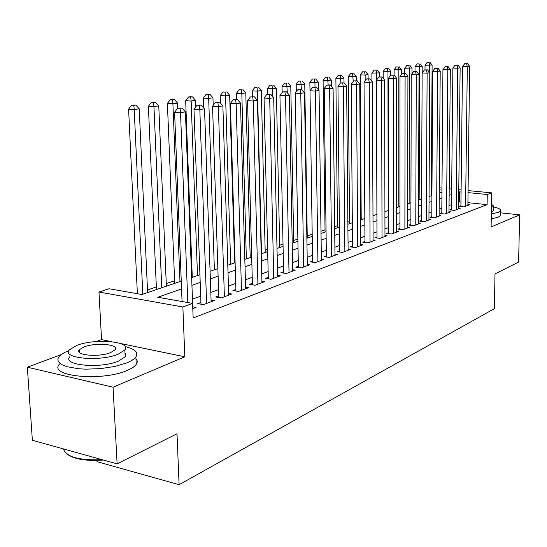 <?xml version="1.0" encoding="UTF-8"?>
<svg xmlns="http://www.w3.org/2000/svg" width="547" height="547" viewBox="0 0 547 547"><rect width="100%" height="100%" fill="white"/><g stroke="black" fill="none" stroke-linecap="round" stroke-linejoin="round"><path stroke-width="0.82" d="M96.949 460.424L97.017 461.661L179.108 484.69L494.379 308.679L495.001 273.924L518.604 262.061L519.65 214.841L500.443 212.824M179.108 484.69L177.002 433.764L117.12 463.856L32.369 440.26L27.35 367.208L113.058 387.208L184.824 356.788L182.869 306.97L98.959 292.023L109.065 288.748L141.953 294.505L181.255 281.096M111.732 341.697L101.557 339.598L96.313 341.547M61.257 354.593L27.35 367.208M101.557 339.598L98.959 292.023M361.198 217.638L360.623 217.829M349.519 221.59L347.858 222.15M337.472 225.665L334.655 226.615M325.041 229.87L320.986 231.244M312.2 234.219L307.229 235.894M297.869 239.066L293.677 240.482M283.018 244.085L279.661 245.227M267.62 249.302L265.151 250.136M251.634 254.711L250.129 255.217M235.032 260.324L234.567 260.481M192.188 274.82L191.553 275.038M174.609 280.768L166.267 283.592M156.346 286.949L147.499 289.937M137.359 293.37L136.716 293.589M117.12 463.856L113.058 387.208M460.916 205.768L459.289 206.376L463.959 206.862L469.49 204.783L467.897 204.619M451.487 209.275L449.812 209.898L454.53 210.397L460.218 208.263L458.577 208.092M441.785 212.886L440.055 213.521L444.82 214.041L450.68 211.846L448.984 211.662M431.788 216.598L430.01 217.262L434.817 217.795L440.855 215.532L439.111 215.34M421.491 220.427L419.658 221.111L424.513 221.665L430.735 219.326L428.937 219.128M410.879 224.373L408.985 225.077L413.894 225.644L420.308 223.244L418.448 223.026M399.932 228.441L397.984 229.172L402.941 229.761L409.553 227.278L407.638 227.053M388.643 232.639L386.633 233.391L391.638 234L398.462 231.436L396.486 231.203M376.992 236.974L374.914 237.747L379.967 238.376L387.016 235.736L384.972 235.483M364.958 241.453L362.811 242.246L367.919 242.902L375.194 240.167L373.081 239.907M352.521 246.075L350.306 246.902L355.461 247.579L362.982 244.755L360.801 244.468M339.666 250.854L337.376 251.709L342.586 252.406L350.36 249.487L348.104 249.193M326.374 255.798L324.002 256.68L329.26 257.411L337.308 254.389L334.969 254.068M312.611 260.919L310.156 261.828L315.469 262.587L323.803 259.456L321.376 259.121M298.361 266.218L295.811 267.162L301.185 267.948L309.814 264.707L307.298 264.345M283.592 271.709L280.953 272.686L286.375 273.5L295.325 270.143L292.707 269.76M268.276 277.404L265.541 278.416L271.018 279.264L280.303 275.784L277.582 275.367M252.393 283.312L249.548 284.365L255.08 285.247L264.714 281.63L261.89 281.192M235.894 289.445L232.94 290.546L238.526 291.462L248.536 287.701L245.596 287.23M218.752 295.818L215.682 296.959L221.323 297.917L231.73 294.012L228.667 293.507M200.92 302.45L197.727 303.633L203.429 304.631L214.253 300.57L211.06 300.023M181.57 288.946L157.748 297.267L192.599 303.373L193.146 317.978L487.103 204.626L467.917 202.677M460.964 201.966L458.646 202.041M451.535 204.633L449.046 205.542M441.819 208.181L439.159 209.152M431.815 211.826L428.971 212.865M421.511 215.586L418.476 216.694M410.893 219.463L407.652 220.646M399.939 223.463L396.486 224.721M388.637 227.586L384.958 228.926M376.972 231.839L373.054 233.268M364.924 236.236L360.753 237.76M352.48 240.776L348.042 242.396M339.612 245.473L334.887 247.196M326.299 250.328L321.28 252.16M312.528 255.353L307.182 257.309M298.259 260.563L292.577 262.635M283.476 265.958L277.425 268.16M268.139 271.551L261.712 273.897M252.235 277.356L245.391 279.852M235.716 283.38L228.434 286.04M218.547 289.643L210.807 292.467M200.694 296.159L192.455 299.168M192.797 308.624L196.072 307.393L192.742 306.805M468.075 190.595L491.691 192.859L491.11 226.937L519.65 214.841M491.691 192.859L487.268 194.493L468.047 192.633M487.103 204.626L487.268 194.493M192.599 303.373L182.869 306.97M431.344 187.074L431.973 187.136M439.316 187.84L441.983 188.093M449.203 188.783L451.685 189.023M458.783 189.706L461.1 189.925M441.969 190.103L439.303 189.85M431.959 189.139L431.33 189.077M191.648 277.555L199.928 274.731M210.082 271.264L217.856 268.611M227.798 265.227L235.101 262.731M244.824 259.415L251.695 257.069M261.213 253.822L267.674 251.62M276.994 248.441L283.066 246.369M292.207 243.251L297.91 241.309M306.867 238.253L312.234 236.42M321.021 233.425L326.06 231.702M334.682 228.762L339.42 227.149M347.878 224.263L352.336 222.745M360.637 219.915L364.822 218.485M372.979 215.703L376.91 214.362M384.917 211.627L388.609 210.369M396.479 207.682L399.946 206.506M407.686 203.867L410.934 202.752M418.537 200.161L421.587 199.122M429.067 196.571L431.918 195.594M439.282 193.084L441.949 192.175M461.073 191.956L458.755 192.024M451.631 194.52L449.142 195.388M441.901 197.918L439.234 198.855M431.884 201.426L429.033 202.417M421.559 205.036L418.517 206.096M410.92 208.756L407.672 209.891M399.946 212.592L396.479 213.802M388.623 216.55L384.931 217.836M376.931 220.639L373.006 222.007M364.863 224.858L360.678 226.321M352.384 229.22L347.94 230.772M339.489 233.726L334.757 235.381M326.149 238.389L321.11 240.154M312.337 243.217L306.983 245.09M298.033 248.222L292.337 250.211M283.216 253.405L277.151 255.524M267.839 258.779L261.391 261.035M251.887 264.358L245.029 266.751M235.319 270.15L228.024 272.7M218.109 276.167L210.342 278.881M200.202 282.43L191.935 285.315M459.309 201.795L459.418 191.792M184.824 356.788L120.326 343.468M187.812 302.532L180.524 112.668L185.426 111.882L192.811 308.617M182.062 301.527L174.596 112.272L180.524 112.668L180.066 108.333L182.035 108.032L177.693 108.183L180.066 108.333M177.693 108.183L174.596 112.272M185.426 111.882L182.035 108.032M147.615 292.57L139.218 108.819L134.206 109.564L128.593 109.188L137.372 293.705M133.851 105.359L135.861 105.065L131.601 105.209L133.851 105.359L134.206 109.564L142.815 294.211M135.861 105.065L139.218 108.819M128.593 109.188L131.601 105.209M103.404 460.041C86.877 461.237 74.966 459.398 67.664 454.523M63.541 449.429C67.035 457.196 79.848 460.601 101.968 459.644M68.901 350.641C64.02 352.521 60.703 354.565 58.953 356.788L57.893 359.044L58.187 361.246L59.855 363.304L62.85 365.15L67.09 366.716L78.686 368.76L85.633 369.163L100.539 368.63L114.945 366.428L126.767 362.9C131.301 361.041 134.336 359.071 135.875 356.979C138.61 352.459 135.027 348.986 125.14 346.552M59.418 364.186C47.869 376.418 102.145 381.703 127.143 370.428C131.67 368.534 134.699 366.531 136.23 364.405C137.653 362.346 137.557 360.425 135.95 358.627M124.976 352.678L125.913 354.675L125.181 356.801L118.494 361.109C100.402 368.993 61.64 365.307 69.818 356.665M76.799 345.389L69.401 349.834C61.209 358.34 100.019 361.957 118.138 354.196L124.839 349.957C132.203 341.451 95.178 338.073 76.799 345.389M110.638 352.596L115.034 349.841C119.875 344.364 95.821 342.162 83.999 346.921L79.315 349.765C74.132 355.242 98.925 357.547 110.638 352.596M78.884 351.55L79.411 351.379M125.735 353.841L125.024 353.677M491.329 213.98L498.358 212.339L500.478 210.896C501.148 209.419 498.885 208.12 493.681 206.985M491.247 218.834L498.269 217.159L500.389 215.696L500.409 214.65M493.633 209.884L493.62 210.629L491.363 211.921M491.438 207.484L493.695 206.212L491.5 204.154M206.616 303.435L199.833 109.571L204.537 108.819L211.121 301.746M200.988 304.207L193.966 109.195L199.833 109.571L199.354 105.339L201.234 105.045L197.002 105.188L199.354 105.339M197.002 105.188L193.966 109.195M204.537 108.819L201.234 105.045M224.386 296.768L218.362 106.603L222.875 105.879L228.721 295.141M218.807 297.486L212.551 106.241L218.362 106.603L217.856 102.46L219.662 102.18L215.532 102.316L217.856 102.46M215.532 102.316L212.551 106.241M222.875 105.879L219.662 102.18M241.473 290.354L236.154 103.752L240.489 103.055L245.644 288.789M235.942 291.031L230.403 103.404L236.154 103.752L235.627 99.698L237.364 99.424L233.323 99.561L235.627 99.698M233.323 99.561L230.403 103.404M240.489 103.055L237.364 99.424M257.917 284.187L253.247 101.01L257.418 100.34L261.931 282.676M252.427 284.823L247.559 100.682L253.247 101.01L252.7 97.038L254.376 96.778L250.423 96.915L252.7 97.038M250.423 96.915L247.559 100.682M257.418 100.34L254.376 96.778M166.377 286.177L158.767 105.892L153.953 106.61L148.387 106.255L156.456 289.554M153.563 102.494L155.492 102.214L153.269 102.077L151.334 102.357L153.563 102.494L153.953 106.61L161.755 287.749M155.492 102.214L158.767 105.892M148.387 106.255L151.334 102.357M177.734 108.176L177.536 103.089L172.914 103.78L167.396 103.438L174.712 283.332M172.503 99.745L174.356 99.479L172.148 99.349L170.295 99.616L172.503 99.745L172.914 103.78L179.97 281.541M174.356 99.479L177.536 103.089M167.396 103.438L170.295 99.616M195.812 106.754L195.587 100.388L191.142 101.051L185.672 100.723L192.277 277.336M190.705 97.106L192.482 96.846L190.301 96.716L188.517 96.976L190.705 97.106L191.142 101.051L197.501 275.558M192.482 96.846L195.587 100.388M185.672 100.723L188.517 96.976M213.2 105.386L212.954 97.79L208.674 98.433L203.258 98.118L203.587 107.732M208.216 94.563L209.932 94.316L207.764 94.193L206.048 94.44L208.216 94.563L208.674 98.433L214.39 269.801M209.932 94.316L212.954 97.79M203.258 98.118L206.048 94.44M273.746 278.238L269.692 98.378L273.705 97.735L277.616 276.789M268.31 278.847L264.057 98.063L269.692 98.378L269.124 94.487L270.738 94.234L266.874 94.364L269.124 94.487M266.874 94.364L264.057 98.063M273.705 97.735L270.738 94.234M234.636 262.888L229.678 95.294L225.555 95.91L220.188 95.609L220.42 103.048M225.077 92.115L222.93 91.999L225.077 92.115L225.555 95.91L230.663 264.249M226.725 91.875L229.678 95.294M220.188 95.609L222.93 91.999M289.007 272.515L285.52 95.841L289.384 95.219L292.734 271.114M283.62 273.09L279.941 95.54L285.52 95.841L284.939 92.026L286.484 91.787L282.703 91.91L284.939 92.026M282.703 91.91L279.941 95.54M289.384 95.219L286.484 91.787M250.191 257.582L245.788 92.887L241.815 93.475L236.495 93.188L236.673 99.383M241.316 89.756L239.189 89.646L241.316 89.756L241.815 93.475L246.355 258.895M242.909 89.523L245.788 92.887M236.495 93.188L239.189 89.646M303.722 266.991L300.761 93.4L304.488 92.799L307.318 265.644M298.382 267.538L295.243 93.106L300.761 93.4L300.166 89.66L301.657 89.428L297.958 89.544L300.166 89.66M297.958 89.544L295.243 93.106M304.488 92.799L301.657 89.428M265.206 252.461L261.322 90.563L257.493 91.137L252.222 90.857L252.372 96.669M256.981 87.486L254.868 87.376L256.981 87.486L257.493 91.137L261.5 253.726M258.512 87.26L261.322 90.563M252.222 90.857L254.868 87.376M317.916 261.664L315.455 91.041L319.045 90.467L321.39 260.365M312.631 262.184L309.992 90.768L315.455 91.041L314.846 87.376L316.282 87.151L312.658 87.267L314.846 87.376M312.658 87.267L309.992 90.768L309.862 82.317L312.337 79.062L315.701 78.959L312.337 79.062M319.045 90.467L316.282 87.151M279.708 247.517L276.31 88.32L272.611 88.874L267.394 88.607L267.524 94.262M272.085 85.291L269.999 85.188L272.085 85.291L272.782 96.648M273.568 85.079L276.31 88.32M267.394 88.607L269.999 85.188M331.626 256.522L329.629 88.771L333.089 88.217L334.983 255.264M326.388 257.015L324.221 88.505L329.629 88.771L329.007 85.175L330.395 84.956L326.839 85.072L329.007 85.175M326.839 85.072L324.221 88.505M333.089 88.217L330.395 84.956M293.718 242.738L290.778 86.159L287.209 86.693L282.04 86.44L282.163 92.621M286.669 83.178L284.597 83.076L286.669 83.178L287.325 92.785M288.098 82.966L290.778 86.159M282.04 86.44L284.597 83.076M344.87 251.552L343.304 86.583L346.648 86.043L348.111 250.335M339.68 252.017L337.95 86.33L343.304 86.583L342.668 83.048L344.008 82.836L340.528 82.953L342.668 83.048M340.528 82.953L337.95 86.33M346.648 86.043L344.008 82.836M307.27 238.116L304.761 84.067L301.308 84.587L296.187 84.341L296.317 91.698M300.754 81.134L298.703 81.038L300.754 81.134L301.39 89.414M302.135 80.929L304.761 84.067M296.187 84.341L298.703 81.038M357.67 246.745L356.507 84.464L359.741 83.951L360.808 245.569M352.535 247.189L351.208 84.224L356.507 84.464L355.865 80.997L357.164 80.792L353.745 80.901L355.865 80.997M353.745 80.901L351.208 84.224M359.741 83.951L357.164 80.792M318.375 89.66L318.265 82.05L314.935 82.549L314.997 87.089M314.368 79.158L314.935 82.549L309.862 82.317M315.701 78.959L318.265 82.05M370.052 242.102L369.266 82.419L372.391 81.92L373.088 240.96M364.965 242.526L364.028 82.187L369.266 82.419L368.616 79.014L369.868 78.816L366.524 78.918L368.616 79.014M366.524 78.918L364.028 82.187M372.391 81.92L369.868 78.816M331.407 86.18L331.332 80.094L328.111 80.58L323.086 80.354L325.068 232.044M327.53 77.243L325.527 77.161L327.53 77.243L328.159 84.867M328.822 77.059L331.332 80.094M323.086 80.354L325.527 77.161M382.038 237.603L381.608 80.443L384.63 79.958L384.972 236.502M376.992 238.007L376.418 80.218L381.608 80.443L380.951 77.093L382.162 76.908L378.873 77.004L380.951 77.093M378.873 77.004L376.418 80.218M384.63 79.958L382.162 76.908M344.022 82.857L343.981 78.207L340.856 78.672L335.879 78.453L337.492 227.805M340.268 75.397L338.278 75.315L340.268 75.397L340.897 82.891M341.519 75.212L343.981 78.207M335.879 78.453L338.278 75.315M393.642 233.248L393.539 78.529L396.466 78.064L396.486 232.181M388.643 233.637L388.404 78.317L393.539 78.529L392.876 75.24L394.045 75.055L390.825 75.158L392.876 75.24M390.825 75.158L388.404 78.317M396.466 78.064L394.045 75.055M356.254 80.751L356.22 76.375L353.198 76.826L348.268 76.621L349.54 223.696M352.603 73.606L350.634 73.524L352.603 73.606L353.232 81.571M353.813 73.428L356.22 76.375M348.268 76.621L350.634 73.524M404.883 229.029L405.095 76.683L407.925 76.224L407.638 227.996M399.932 229.398L400.007 76.471L405.095 76.683L404.424 73.442L405.559 73.264L402.387 73.36L404.424 73.442M402.387 73.36L400.007 76.471M407.925 76.224L405.559 73.264M368.097 78.741L368.076 74.604L365.15 75.042L360.268 74.843L361.211 219.716M364.548 71.869L362.593 71.794L364.548 71.869L365.15 75.042L365.177 80.676M365.717 71.705L368.076 74.604M360.268 74.843L362.593 71.794M415.775 224.94L416.281 74.884L419.023 74.447L418.448 223.942M410.879 225.296L411.248 74.686L416.281 74.884L415.604 71.705L416.705 71.534L413.594 71.63L415.604 71.705M413.594 71.63L411.248 74.686M419.023 74.447L416.705 71.534M379.584 76.895L379.57 72.888L371.898 73.113L371.933 81.353M376.124 70.194L374.189 70.119L376.124 70.194L376.733 73.312L376.753 79.78M377.259 70.03L379.57 72.888M371.898 73.113L374.189 70.119M426.339 220.974L427.118 73.148L429.778 72.724L428.93 220.003M421.484 221.316L422.14 72.956L427.118 73.148L426.441 70.016L427.501 69.852L424.445 69.948L426.441 70.016M424.445 69.948L422.14 72.956M429.778 72.724L427.501 69.852M390.715 75.295L390.715 71.219L383.173 71.445L383.187 78.18M387.344 68.566L385.43 68.491L387.344 68.566L387.96 71.63L388.185 210.513M388.445 68.402L390.715 71.219M383.173 71.445L385.43 68.491M436.588 217.132L437.627 71.466L440.205 71.055L439.104 216.188M431.781 217.46L432.698 71.281L437.627 71.466L436.944 68.389L437.976 68.225L434.968 68.313L436.944 68.389M434.968 68.313L432.698 71.281M440.205 71.055L437.976 68.225M401.519 74.501L401.525 69.606L394.107 69.825L394.113 75.137M398.23 66.98L396.336 66.912L398.23 66.98L398.852 70.002L398.811 206.889M399.303 66.83L401.525 69.606M394.107 69.825L396.336 66.912M446.537 213.398L447.815 69.831L450.318 69.435L448.978 212.482M441.778 213.713L442.933 69.654L447.815 69.831L447.125 66.802L448.13 66.645L445.176 66.734L447.125 66.802M445.176 66.734L442.933 69.654M450.318 69.435L448.13 66.645M412 73.708L412.014 68.033L404.725 68.252L404.718 73.236M408.794 65.449L406.913 65.387L408.794 65.449L409.423 68.423L409.129 203.368M409.833 65.298L412.014 68.033M404.725 68.252L406.913 65.387M456.198 209.774L457.702 68.252L460.13 67.862L458.571 208.879M451.48 210.075L452.868 68.074L457.702 68.252L457.012 65.264L457.983 65.114L455.077 65.196L457.012 65.264M455.077 65.196L452.868 68.074M460.13 67.862L457.983 65.114M422.168 72.915L422.202 66.515L415.029 66.72L415.016 71.466M419.05 63.958L417.19 63.896L419.05 63.958L419.679 66.891L419.152 199.949M420.062 63.814L422.202 66.515M415.029 66.72L417.19 63.896M465.579 206.253L467.302 66.713L469.654 66.331L467.883 205.385M460.909 206.54L462.516 66.543L467.302 66.713L466.605 63.773L467.548 63.623L464.697 63.705L466.605 63.773M464.697 63.705L462.516 66.543M469.654 66.331L467.548 63.623M431.289 195.812L432.096 65.031L425.04 65.237L425.012 69.859M429.012 62.515L427.173 62.454L429.012 62.515L429.648 65.401L429.607 72.512M429.997 62.372L432.096 65.031M425.04 65.237L427.173 62.454M79.472 352.473L79.315 349.765M125.181 356.801L124.839 349.957M135.875 356.979L136.23 364.405M493.62 210.629L493.695 206.212M500.478 210.896L500.389 215.696"/></g></svg>
